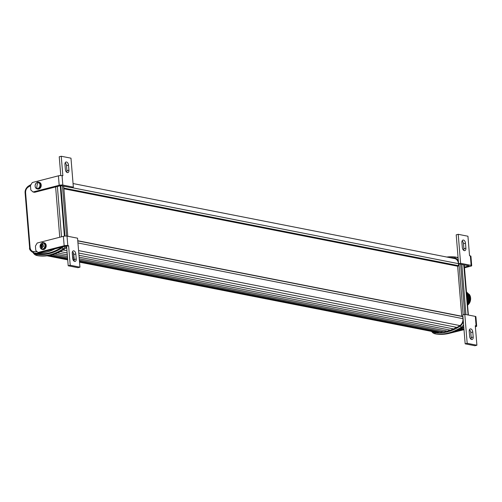 <?xml version="1.0" encoding="UTF-8"?>
<svg xmlns="http://www.w3.org/2000/svg" width="502" height="502" viewBox="0 0 502 502"><rect width="100%" height="100%" fill="white"/><g stroke="black" fill="none" stroke-linecap="round" stroke-linejoin="round"><path stroke-width="0.75" d="M43.178 242.949A3.094 2.384 101.1 0 1 44.847 246.513A3.094 2.384 101.1 0 1 41.867 249.005A3.094 2.384 101.1 0 1 40.198 245.44A3.094 2.384 101.1 0 1 43.178 242.949A6.482 4.129 -77 0 0 42.331 244.794L43.31 244.7L42.946 245.509L43.649 246.25L42.701 246.614L42.337 247.63L41.854 246.99L41.333 247.398L41.07 247.091L40.919 245.371L42.03 244.192L42.331 244.794L43.247 244.838M41.333 247.398L41.07 247.091L41.584 247.191M42.149 244.449L41.666 244.355L42.03 244.192M38.183 182.464A3.094 2.384 101.1 0 1 39.884 185.997A3.094 2.384 101.1 0 1 36.922 188.526A3.094 2.384 101.1 0 1 35.215 184.987A3.094 2.384 101.1 0 1 38.183 182.464A6.482 4.129 -77.8 0 0 36.922 188.526M67.381 172.588A2.849 1.707 -104.4 0 1 65.367 169.469L64.953 164.424A2.849 1.707 -104.4 0 1 66.026 162.014A2.849 1.707 -104.4 0 1 68.517 165.127L68.931 170.165A2.849 1.707 -104.4 0 1 67.858 172.581A2.849 1.707 -104.4 0 1 67.381 172.588M469.433 329.732A2.849 1.707 -104.4 0 1 470.776 332.531L471.19 337.576A2.849 1.707 -104.4 0 1 470.97 339.157M470.776 328.892A2.849 1.707 -104.4 0 1 472.784 332.017L473.198 337.055A2.849 1.707 -104.4 0 1 472.125 339.471A2.849 1.707 -104.4 0 1 469.634 336.359L469.219 331.314A2.849 1.707 -104.4 0 1 470.292 328.904A2.849 1.707 -104.4 0 1 470.776 328.892M446.805 257.037A56.117 43.26 101.1 0 1 455.49 257.043A8.164 6.294 101.1 0 1 455.803 257.093A8.164 6.294 101.1 0 1 458.131 258.235M432.304 331.546A7.128 5.497 -78.9 0 0 434.701 332.663A55.082 42.457 -78.9 0 0 447.615 331.828A55.082 42.457 -78.9 0 0 460.127 326.149A7.128 5.497 -78.9 0 0 463.302 321.154M463.597 324.738A8.164 6.294 101.1 0 1 461.256 327.21A56.117 43.26 101.1 0 1 448.506 332.995A56.117 43.26 101.1 0 1 435.347 333.849A8.164 6.294 101.1 0 1 435.033 333.799A8.164 6.294 101.1 0 1 431.601 331.408M468.278 294.015A6.739 5.196 101.1 0 1 469.659 300.309A6.739 5.196 101.1 0 1 467.487 304.388M467.55 305.166A6.739 5.196 -78.9 0 0 470.468 300.466A6.739 5.196 -78.9 0 0 469.088 294.172M466.603 293.588L467.607 295.019L468.228 300.027L467.337 302.537M467.249 301.457L467.669 299.926L466.603 293.607L467.6 295.019L468.222 300.027L467.337 302.518M469.433 297.699A5.315 4.098 101.1 0 1 469.395 300.234A5.315 4.098 101.1 0 1 468.843 301.846M439.915 331.979A7.775 5.993 -78.9 0 0 438.434 332.123A7.775 5.993 -78.9 0 0 437.939 332.28L79.492 261.799M74.133 260.745L73.537 260.626M67.682 259.478L48.173 255.637M444.05 331.797A7.775 5.993 -78.9 0 0 442.093 331.897A7.775 5.993 -78.9 0 0 441.17 332.224L79.435 261.096M74.233 260.074L73.072 259.848M67.626 258.775L49.98 255.305M77.766 240.747L462.649 316.411L462.969 318.663A6.482 4.995 101.1 0 1 459.932 325.585A54.436 41.961 101.1 0 1 456.958 327.404A7.775 5.993 -78.9 0 0 456.462 327.505A7.775 5.993 -78.9 0 0 453.852 328.973A7.775 5.993 -78.9 0 0 452.917 329.124A7.775 5.993 -78.9 0 0 450.721 330.234A7.775 5.993 -78.9 0 0 449.34 330.391A7.775 5.993 -78.9 0 0 447.564 331.194A7.775 5.993 -78.9 0 0 445.732 331.314A7.775 5.993 -78.9 0 0 444.377 331.86L79.354 260.086M74.189 259.07L72.74 258.787M67.544 257.764L52.239 254.752M447.564 331.194L79.247 258.775M74.076 257.758L72.602 257.47M67.437 256.453L54.762 253.962M450.721 330.234L79.115 257.168M73.945 256.152L72.47 255.863M67.306 254.847L57.448 252.908M453.852 328.973L78.958 255.261M73.781 254.244L72.313 253.949M67.149 252.939L60.221 251.577M33.251 252.839A8.164 6.294 -78.9 0 0 36.859 255.505L38.07 255.744A8.164 6.294 -78.9 0 0 38.384 255.794A56.117 43.26 -78.9 0 0 51.543 254.941A56.117 43.26 -78.9 0 0 64.294 249.155A8.164 6.294 -78.9 0 0 66.634 246.683M31.093 184.479L28.137 186.28C25.853 188.269 24.849 190.509 25.119 193.006L29.618 247.731C29.053 249.13 30.327 250.856 33.433 252.889L36.652 253.692A54.392 41.923 -78.9 0 0 49.378 252.857A54.392 41.923 -78.9 0 0 61.715 247.266L61.413 247.204M70.217 265.257L68.203 265.771L66.597 246.244L65.787 246.08L39.62 252.788L38.001 252.475L35.78 250.467L35.416 246.055L37.223 243.018L63.39 236.316A2.592 0.571 -4.7 0 1 67.023 236.116L67.801 245.566L68.611 245.729L70.217 265.257L79.937 267.171L77.553 238.186L67.023 236.116M63.39 236.316L64.168 245.767L38.001 252.475M41.183 246.218L41.17 246.564M41.22 247.116L41.823 248.546M75.821 253.962L76.235 259.001A2.849 1.707 -104.4 0 1 75.162 261.416A2.849 1.707 -104.4 0 1 72.671 258.304L72.257 253.265A2.849 1.707 -104.4 0 1 73.33 250.849A2.849 1.707 -104.4 0 1 75.821 253.962L73.807 254.476A2.849 1.707 75.6 0 0 72.47 251.684M79.937 267.171L77.923 267.685L68.203 265.771M66.597 246.244L68.611 245.729M64.168 245.767A2.592 0.571 -4.7 0 1 67.801 245.566M73.995 261.09L74.014 261.09A2.849 1.707 75.6 0 0 74.221 259.521L73.807 254.476M42.294 244.725L42.231 245.321L41.572 245.503L41.785 247.04M41.867 249.005A6.482 4.129 -77 0 1 41.854 246.99L42.695 247.285M42.231 245.321L41.478 245.171M41.986 246.419L41.239 246.275M30.459 185.715L28.043 187.202C26.33 188.482 25.514 190.333 25.602 192.743L30.095 247.461C30.402 249.82 31.482 251.182 33.333 251.552L37.255 251.797M60.786 175.543L59.242 156.775L61.25 156.26L70.977 158.174L73.355 187.152L62.825 185.081A2.592 0.571 175.3 0 0 59.192 185.282L33.032 191.99L34.651 192.304L60.811 185.602L64.953 236.065M64.407 236.122L60.265 185.74M33.433 252.889L36.652 253.692M66.571 236.053L62.449 185.922M67.783 236.266L63.666 186.16M36.859 255.505A8.164 6.294 -78.9 0 0 37.173 255.556A56.117 43.26 -78.9 0 0 63.076 248.917A8.164 6.294 -78.9 0 0 65.605 246.131M63.214 246.746A7.128 5.497 101.1 0 1 61.953 247.856A55.082 42.457 101.1 0 1 36.52 254.37A7.128 5.497 101.1 0 1 33.866 253.002M65.166 162.843A2.849 1.707 -104.4 0 1 66.502 165.641L66.917 170.686A2.849 1.707 -104.4 0 1 66.703 172.268M60.811 185.602L71.347 187.673L73.355 187.152M61.25 156.26L62.857 175.794L62.047 175.631A2.592 0.571 175.3 0 0 58.414 175.832L32.253 182.54L30.446 185.571L30.81 189.982L33.032 191.99M456.958 327.404L78.776 253.039M66.967 250.718L63.057 249.952M437.939 332.28A54.436 41.961 101.1 0 1 434.801 332.023A6.482 4.995 101.1 0 1 434.55 331.985A6.482 4.995 101.1 0 1 434.305 331.929M454.417 258.543A6.482 4.995 101.1 0 1 454.668 258.586A6.482 4.995 101.1 0 1 458.451 263.657L458.621 265.702L457.629 266.217L63.879 188.79M457.629 266.217L461.746 316.229M468.052 295.007A5.315 4.098 101.1 0 1 468.655 295.722M466.785 295.81L467.011 298.571M466.527 292.685L467.795 294.436L468.479 300.089L467.381 303.07M466.483 292.17L468.604 294.592L469.288 300.246L467.481 304.268M466.465 291.9L469.414 294.756L470.098 300.409L467.557 305.216M463.164 314.748L458.985 263.889M458.364 261.096A7.128 5.497 -78.9 0 0 454.517 257.902A55.082 42.457 -78.9 0 0 449.836 257.633M460.629 264.215L464.752 314.34M456.707 257.281A8.164 6.294 101.1 0 1 457.021 257.331A8.164 6.294 101.1 0 1 458.081 257.67M463.729 326.382A8.164 6.294 101.1 0 1 462.474 327.448A56.117 43.26 101.1 0 1 436.564 334.087A8.164 6.294 101.1 0 1 436.251 334.037L435.033 333.799M461.846 264.454L465.963 314.559M476.9 345.225L467.18 343.312L465.166 343.826L474.886 345.74L476.9 345.225L475.294 325.691L476.103 325.854A2.592 0.571 -4.7 0 1 476.674 326.156A2.592 0.571 -4.7 0 1 475.714 326.689L475.381 326.771M463.992 264.874L462.662 264.617M464.482 267.804L470.738 266.204A2.592 0.571 175.3 0 0 471.704 265.671L470.926 256.221A2.592 0.571 175.3 0 0 470.355 255.92L469.546 255.756L467.939 236.229L458.219 234.315L456.205 234.829L458.59 263.814L469.119 265.884L464.419 267.089M458.841 330.278L463.942 328.967M464.005 329.688L449.29 333.341M467.18 343.312L464.796 314.327L462.781 314.848L465.166 343.826M464.796 314.327L475.325 316.398A2.592 0.571 -4.7 0 1 475.896 316.706L476.674 326.156M463.666 250.316A2.849 1.707 75.6 0 0 463.886 248.735L463.471 243.696A2.849 1.707 75.6 0 0 462.135 240.897M458.219 234.315L460.598 263.299L458.59 263.814M462.329 247.524L461.915 242.479A2.849 1.707 -104.4 0 1 462.995 240.069A2.849 1.707 -104.4 0 1 465.479 243.181L465.894 248.22A2.849 1.707 -104.4 0 1 464.821 250.636A2.849 1.707 -104.4 0 1 462.329 247.524M460.598 263.299L471.133 265.37L470.355 255.92M471.704 265.671A2.592 0.571 175.3 0 0 471.133 265.37M33.333 251.552L33.916 252.983A54.229 41.798 -78.9 0 0 46.504 252.142A54.229 41.798 -78.9 0 0 54.938 248.867M42.827 249.538C44.458 249.651 45.556 248.735 46.128 246.777C46.422 244.669 45.764 243.344 44.151 242.799A3.432 2.648 101.1 0 1 46.071 246.764A3.432 2.648 101.1 0 1 42.827 249.538L42.218 249.419A3.432 2.648 101.1 0 1 40.486 247.881M41.359 243.445A3.432 2.648 101.1 0 1 43.542 242.679A3.432 2.648 101.1 0 1 45.456 246.645A3.432 2.648 101.1 0 1 42.218 249.419C40.543 248.854 39.859 247.524 40.154 245.422C41.377 243.056 42.507 242.14 43.542 242.679L44.151 242.799M37.851 189.053C39.501 189.166 40.599 188.231 41.164 186.255C41.44 184.165 40.775 182.847 39.181 182.314A3.432 2.648 101.1 0 1 41.101 186.242A3.432 2.648 101.1 0 1 37.851 189.053L37.242 188.934A3.432 2.648 101.1 0 1 35.517 187.397M36.389 182.96A3.432 2.648 101.1 0 1 38.566 182.195A3.432 2.648 101.1 0 1 40.493 186.123A3.432 2.648 101.1 0 1 37.242 188.934C35.586 188.375 34.895 187.058 35.171 184.981C36.408 182.571 37.537 181.642 38.566 182.195L39.181 182.314M470.776 332.531L472.784 332.017M460.127 326.149L461.256 327.21L462.474 327.448M41.572 245.503L40.919 245.371M41.471 245.967L40.813 245.842M29.875 247.875L30.095 247.461L29.875 247.875M25.602 192.743L25.376 193.157M28.043 187.202L28.432 186.229M59.757 237.245L55.622 186.932M61.52 236.793L57.385 186.48M64.294 249.155L63.076 248.917L61.953 247.856M38.384 255.794L37.173 255.556L36.52 254.37M62.047 175.631L62.825 185.081M58.414 175.832L59.192 185.282M459.932 325.585L78.576 250.598M66.766 248.277L65.593 248.044M434.801 332.023L79.523 262.169L434.55 331.985M47.069 255.794L67.714 259.854L47.1 255.794M458.451 263.657L71.635 187.597M458.621 265.702L63.823 188.074M458.439 266.01L63.848 188.419M462.806 316.611L77.779 240.904M462.969 318.663L77.948 242.955M454.517 257.902L455.49 257.043M434.701 332.663L435.347 333.849L436.564 334.087M463.835 327.624A54.229 41.798 101.1 0 1 453.513 332.048M476.103 325.854L475.325 316.398M463.779 265.37L468.115 314.98M463.471 243.696L465.479 243.181M463.886 248.735L465.894 248.22M471.19 337.576L473.198 337.055M66.502 165.641L68.517 165.127M68.931 170.165L66.917 170.686M74.221 259.521L76.235 259.001M454.668 258.586L73.06 183.55M462.649 316.411L77.76 240.728M457.021 257.331L455.803 257.093M468.366 315.03L464.243 264.924M453.149 332.18L463.842 327.743"/></g></svg>
